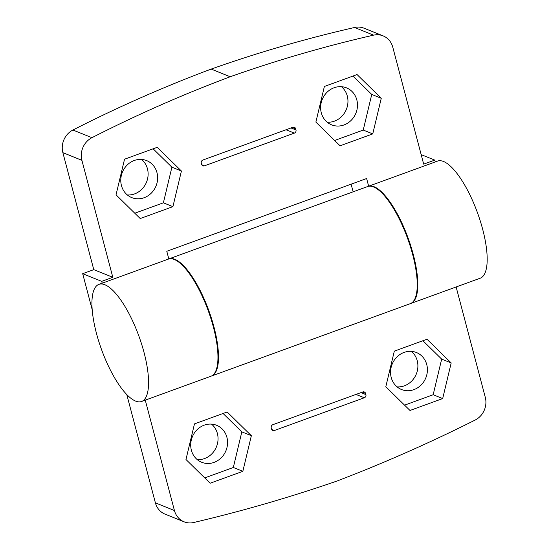 <?xml version="1.0" encoding="UTF-8"?>
<svg xmlns="http://www.w3.org/2000/svg" width="550" height="550" viewBox="0 0 550 550"><rect width="100%" height="100%" fill="white"/><g stroke="black" fill="none" stroke-linecap="round" stroke-linejoin="round"><path stroke-width="0.82" d="M413.902 389.641A19.944 18.178 111.9 0 0 427.364 371.195A19.944 18.178 111.9 0 0 416.426 352.522A19.944 18.178 111.9 0 0 392.123 364.237A19.944 18.178 111.9 0 0 401.534 389.524A19.944 18.178 111.9 0 0 413.902 389.641M404.566 405.151L433.166 394.742L441.671 359.123L422.916 340.725M272.841 424.689A2.496 2.269 111.9 0 0 271.239 427.824L271.549 428.986A2.496 2.269 111.9 0 0 274.381 430.506L364.306 397.767A2.496 2.269 111.9 0 0 365.915 394.632L365.606 393.47A2.496 2.269 111.9 0 0 362.773 391.951L272.841 424.689M194.473 423.892L185.969 459.504L210.148 483.223L242.839 471.322L251.35 435.703L227.164 411.991L194.473 423.892M394.316 351.141L385.804 386.753L409.991 410.472L442.681 398.571L451.186 362.952L427.006 339.24L394.316 351.141M145.262 400.139L174.433 510.531A18.693 17.036 111.9 0 0 184.106 521.812A18.693 17.036 111.9 0 0 193.738 522.5A1589.156 1448.363 111.9 0 0 337.019 481.03A1589.156 1448.363 111.9 0 0 475.145 420.056A18.693 17.036 111.9 0 0 485.293 397.361L456.129 286.969M197.237 459.607A19.944 18.178 111.9 0 0 204.538 458.562A19.944 18.178 111.9 0 0 217.628 442.922A19.944 18.178 111.9 0 0 211.523 424.112M397.079 386.856A19.944 18.178 111.9 0 0 404.381 385.811A19.944 18.178 111.9 0 0 417.471 370.171A19.944 18.178 111.9 0 0 411.366 351.361M126.775 394.543L155.396 502.865A18.693 17.036 111.9 0 0 165.069 514.147L184.106 521.812M127.311 194.934A19.944 18.178 111.9 0 0 134.613 193.889A19.944 18.178 111.9 0 0 147.696 178.248A19.944 18.178 111.9 0 0 141.597 159.438M327.154 122.189A19.944 18.178 111.9 0 0 334.455 121.137A19.944 18.178 111.9 0 0 347.538 105.497A19.944 18.178 111.9 0 0 341.433 86.687M92.201 309.732L82.679 273.687L93.775 269.651L62.872 152.666A18.693 17.036 111.9 0 1 72.923 130.02A1402.197 1277.966 111.9 0 1 211.173 69.094A1402.197 1277.966 111.9 0 1 354.53 27.5A18.693 17.036 111.9 0 1 364.059 28.215L383.096 35.874A18.693 17.036 -68.1 0 1 392.769 47.156L423.679 164.141L434.775 160.098L435.263 161.947L368.651 186.196A62.322 19.848 70 0 1 408.402 238.879A62.322 19.848 70 0 1 410.802 303.469A62.322 19.848 70 0 1 410.52 303.566M353.127 191.826L351.113 184.181M168.802 258.926A62.322 19.848 70 0 1 168.877 258.899A62.322 19.848 70 0 1 208.842 310.674A62.322 19.848 70 0 1 211.509 376.021A62.322 19.848 70 0 1 211.234 376.118M168.877 258.899L367.606 186.553A62.322 19.848 70 0 1 407.571 238.329A62.322 19.848 70 0 1 410.245 303.676L211.509 376.021M65.182 161.404L80.609 219.808M295.68 128.796L295.989 129.965A2.496 2.269 -68.1 0 1 294.381 133.1L204.449 165.832A2.496 2.269 -68.1 0 1 201.616 164.319L201.307 163.151A2.496 2.269 -68.1 0 1 202.916 160.016L292.841 127.284A2.496 2.269 -68.1 0 1 295.68 128.796L292.353 127.463M82.679 273.687L101.709 281.353L102.197 283.195A62.322 19.848 70 0 0 101.709 283.353L98.931 284.364A62.322 19.848 -110 0 0 96.456 333.348A62.322 19.848 -110 0 0 141.57 401.486A62.322 19.848 -110 0 0 141.68 344.327A62.322 19.848 -110 0 0 104.878 284.756A62.322 19.848 -110 0 0 98.931 284.364M144.127 197.718A19.944 18.178 111.9 0 0 157.596 179.272A19.944 18.178 111.9 0 0 146.657 160.6A19.944 18.178 111.9 0 0 122.348 172.315A19.944 18.178 111.9 0 0 131.766 197.601A19.944 18.178 111.9 0 0 144.127 197.718M134.798 213.228L163.391 202.819L171.903 167.2L153.141 148.809M171.903 167.2L181.417 171.029L172.913 206.649L140.222 218.549L116.036 194.831L124.541 159.218L157.231 147.317L181.417 171.029M163.391 202.819L172.913 206.649M343.97 124.967A19.944 18.178 111.9 0 0 357.438 106.521A19.944 18.178 111.9 0 0 346.5 87.856A19.944 18.178 111.9 0 0 322.19 99.564A19.944 18.178 111.9 0 0 331.609 124.85A19.944 18.178 111.9 0 0 343.97 124.967M334.634 140.477L363.234 130.068L371.745 94.449L352.983 76.058M371.745 94.449L381.26 98.285L372.749 133.897L340.058 145.798L315.879 122.086L324.383 86.467L357.074 74.566L381.26 98.285M363.234 130.068L372.749 133.897M101.709 281.353L112.812 277.31L81.902 160.325A18.693 17.036 -68.1 0 1 91.953 137.679A1402.197 1277.966 -68.1 0 1 230.202 76.752L211.173 69.094M230.202 76.752A1402.197 1277.966 -68.1 0 1 373.56 35.159A18.693 17.036 -68.1 0 1 383.096 35.874M421.163 154.619L434.775 160.098M141.57 401.486L210.959 376.221A62.322 19.848 -110 0 0 208.56 311.63A62.322 19.848 -110 0 0 168.809 258.947L166.787 251.281L366.63 178.53L368.651 186.196M112.812 277.31L93.775 269.651M410.802 303.469L480.191 278.211A62.322 19.848 -110 0 0 477.517 212.864A62.322 19.848 -110 0 0 437.553 161.088L435.263 161.927M168.809 258.947L102.197 283.195M135.108 426.078L150.535 484.474M214.06 462.392A19.944 18.178 111.9 0 0 227.521 443.946A19.944 18.178 111.9 0 0 216.583 425.274A19.944 18.178 111.9 0 0 192.28 436.989A19.944 18.178 111.9 0 0 201.692 462.275A19.944 18.178 111.9 0 0 214.06 462.392M204.724 477.902L233.324 467.493L241.828 431.874L223.073 413.476M241.828 431.874L251.35 435.703M233.324 467.493L242.839 471.322M441.671 359.123L451.186 362.952M433.166 394.742L442.681 398.571M290.991 127.951L295.989 129.965M286.062 129.752L294.381 133.1M201.781 164.759L204.449 165.832M373.56 35.159L354.53 27.5M81.902 160.325L62.872 152.666M91.953 137.679L72.923 130.02M362.278 392.129L365.606 393.47M360.924 392.624L365.915 394.632M355.987 394.419L364.306 397.767M271.714 429.433L274.381 430.506M155.396 502.865L174.433 510.531"/></g></svg>
